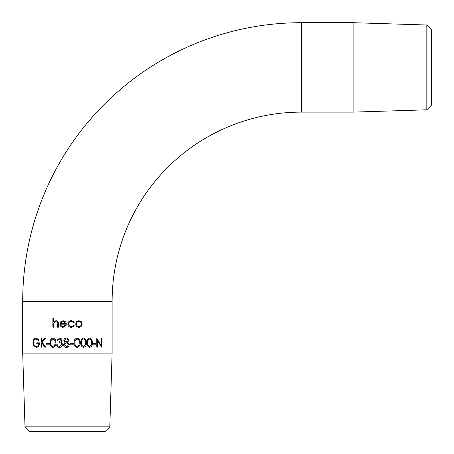 <?xml version="1.0" encoding="UTF-8"?>
<svg xmlns="http://www.w3.org/2000/svg" width="454" height="454" viewBox="0 0 454 454"><rect width="100%" height="100%" fill="white"/><g stroke="black" fill="none" stroke-linecap="round" stroke-linejoin="round"><path stroke-width="0.68" d="M301.337 22.7A278.637 278.637 0 0 0 22.7 301.337L112.115 301.337A189.227 189.227 0 0 1 301.337 112.115L301.337 22.7L353.116 22.7L353.116 112.115L301.337 112.115M66.329 346.476L67.408 346.266L68.537 344.597L67.408 342.963L66.38 342.736L64.122 344.677L66.329 346.476L67.408 346.266M66.363 341.828L67.408 341.522L68.089 340.352L67.408 339.251L66.329 338.996L64.576 340.369L66.358 341.828L67.408 341.522M68.015 338.656L68.872 340.381L67.623 342.231L69.326 344.58L68.656 346.413L66.318 347.378C64.542 347.327 63.549 346.413 63.35 344.654L65.081 342.231L63.798 340.358C64.031 338.917 64.888 338.162 66.375 338.088L67.408 338.292L68.877 340.381L67.623 342.231L69.331 344.58L68.662 346.413L67.379 347.236M67.408 342.963L66.38 342.736M67.657 339.444L66.329 338.996M74.348 322.17L73.69 322.584L71.357 321.449C69.712 321.534 68.792 322.374 68.594 323.98C68.787 325.603 69.706 326.46 71.357 326.545L73.69 325.416L74.348 325.847L71.346 327.34C69.229 327.226 68.049 326.131 67.805 324.048C68.043 321.914 69.246 320.779 71.414 320.655L74.348 322.17L73.662 322.584M78.951 320.655L81.3 321.721L82.14 324.014C81.97 326.057 80.908 327.169 78.951 327.34C76.964 327.169 75.875 326.063 75.687 324.014L76.556 321.727L78.951 320.655M70.126 343.303L73.508 343.303L73.508 344.206L70.126 344.206L70.126 343.303M74.178 342.742C73.94 340.205 74.904 338.656 77.084 338.088C79.263 338.656 80.25 340.205 80.035 342.742C80.25 345.267 79.263 346.816 77.084 347.378C74.91 346.822 73.94 345.278 74.178 342.742M80.795 342.742C80.568 340.205 81.493 338.656 83.581 338.088C85.658 338.656 86.595 340.205 86.385 342.742C86.589 345.267 85.658 346.816 83.581 347.378C81.499 346.822 80.568 345.278 80.795 342.742M87.1 342.742C86.89 340.205 87.758 338.656 89.71 338.088C91.629 338.656 92.491 340.205 92.298 342.742C92.491 345.267 91.629 346.816 89.71 347.378C87.764 346.822 86.896 345.278 87.1 342.742M92.951 343.303L95.663 343.303L95.663 344.206L92.951 344.206L92.951 343.303M97.258 347.157L97.258 340.216L101.554 347.157L101.554 338.315L101.038 338.315L101.038 345.273L96.793 338.315L101.038 345.273M97.383 340.216L97.383 347.157L96.793 347.157L96.793 338.315M109.811 426.828L25.004 426.828L29.476 431.3L105.339 431.3L109.811 426.828L112.115 353.116L22.7 353.116L22.7 301.337M426.828 25.004L431.3 29.476L431.3 105.339L426.828 109.811L426.828 25.004L353.116 22.7M66.318 347.378C64.53 347.327 63.537 346.413 63.333 344.654L65.075 342.231L63.787 340.358C64.02 338.917 64.882 338.162 66.369 338.088M59.531 346.476L58.084 345.999L57.408 344.773L56.636 344.773C56.937 346.425 57.896 347.299 59.519 347.378C61.324 347.276 62.329 346.328 62.544 344.529L62.022 342.957L61.069 342.202L62.096 340.386C61.88 338.934 61.029 338.168 59.542 338.088L56.966 340.358L57.737 340.358L59.587 338.996L61.335 340.381L59.105 341.828L59.105 342.736C60.575 342.639 61.466 343.264 61.778 344.603L59.565 346.476L61.755 344.603C61.443 343.264 60.547 342.639 59.071 342.736L59.071 341.828L61.307 340.381L59.553 338.996M50.19 342.742C49.946 340.205 50.871 338.656 52.953 338.088C55.093 338.656 56.069 340.205 55.87 342.742C56.069 345.267 55.093 346.816 52.953 347.378C50.871 346.822 49.951 345.278 50.19 342.742L50.263 342.742C50.019 340.205 50.939 338.656 53.01 338.088M46.501 343.303L49.565 343.303L49.565 344.206L46.501 344.206L46.501 343.303M41.03 338.315L41.677 338.315L41.677 341.68L44.77 338.315L45.752 338.315L42.063 342.282L46.053 347.157L45.128 347.157L41.677 342.889L41.677 347.157L41.03 347.157L41.03 338.315M38.97 343.757L36.763 343.757L36.763 342.849L39.589 342.849C39.464 345.676 38.363 347.185 36.303 347.378L33.67 345.71L32.966 342.73C33.102 339.853 34.175 338.304 36.184 338.088L39.146 339.825L38.624 340.472L36.167 338.996C34.532 339.172 33.636 340.404 33.477 342.696C33.67 345.085 34.623 346.345 36.348 346.476C37.727 346.442 38.601 345.534 38.97 343.757L39.089 343.757C38.726 345.534 37.852 346.442 36.479 346.476L36.348 346.476M65.399 325.189L66.102 325.558L63.129 327.34C61.125 327.169 60.053 326.063 59.905 324.014L60.643 321.858L63.146 320.655L65.739 321.926L66.443 324.167L60.688 324.167C60.808 325.626 61.591 326.42 63.027 326.545L65.399 325.189L63.027 326.545M52.891 318.163L53.64 318.163L53.64 321.988L56.001 320.655C57.726 320.927 58.509 322.022 58.35 323.929L58.35 327.226L57.573 327.226L57.482 322.72L55.865 321.449L53.759 323.157L53.64 327.226L52.891 327.226L52.891 318.163M53.64 321.988L56.046 320.655M57.613 327.226L57.527 322.72L55.865 321.449M52.948 327.226L52.948 318.163M63.146 327.34C61.148 327.169 60.081 326.063 59.939 324.014L60.671 321.858L63.163 320.655M65.66 323.373L63.202 321.449L61.534 322.056L60.774 323.373L65.648 323.373L63.185 321.449M71.357 321.449L71.34 321.449C69.7 321.534 68.787 322.38 68.594 323.98L68.594 323.98C68.781 325.603 69.7 326.46 71.346 326.545L71.357 326.545M73.662 325.416L74.32 325.847L71.329 327.34M71.397 320.655L74.32 322.17M81.3 321.721L82.078 324.014C81.907 326.057 80.852 327.169 78.9 327.34M78.9 320.655L81.243 321.721M78.945 321.449L78.894 321.449C77.39 321.602 76.567 322.459 76.425 324.02C76.567 325.58 77.39 326.42 78.894 326.545L78.945 326.545C80.443 326.42 81.255 325.575 81.385 324.02C81.255 322.459 80.443 321.602 78.945 321.449C77.435 321.602 76.607 322.459 76.465 324.02C76.607 325.58 77.435 326.42 78.945 326.545M38.743 340.472L36.167 338.996M36.893 343.757L36.893 342.849M36.434 347.378L33.806 345.71L33.114 342.73C33.244 339.853 34.311 338.304 36.314 338.088M41.677 341.68L44.867 338.315M45.224 347.157L41.677 342.889M41.144 347.157L41.144 338.315M46.592 344.206L46.592 343.303M53.01 347.378C50.939 346.822 50.019 345.273 50.263 342.742M52.976 346.476L54.838 344.955L55.155 342.736C55.337 340.767 54.633 339.518 53.039 338.996L52.976 338.996C51.381 339.501 50.7 340.75 50.922 342.736C50.695 344.722 51.381 345.971 52.976 346.476L54.781 344.955L55.104 342.736C55.286 340.767 54.576 339.518 52.976 338.996M57.011 340.358L59.553 338.088M59.553 347.378C57.936 347.293 56.977 346.425 56.682 344.773M73.48 343.303L73.48 344.206M77.044 338.088C79.217 338.656 80.193 340.205 79.983 342.742C80.193 345.273 79.212 346.816 77.044 347.378M77.106 338.996L77.067 338.996C75.415 339.507 74.7 340.75 74.933 342.736C74.7 344.722 75.409 345.971 77.067 346.476L78.951 344.955L79.274 342.736C79.467 340.767 78.746 339.518 77.106 338.996C75.449 339.501 74.734 340.75 74.961 342.736C74.728 344.722 75.443 345.971 77.106 346.476M83.513 338.088C85.579 338.656 86.51 340.205 86.305 342.742C86.51 345.273 85.579 346.816 83.513 347.378M83.604 338.996L83.542 338.996C81.958 339.507 81.272 340.75 81.487 342.736C81.272 344.722 81.953 345.971 83.542 346.476L85.358 344.955L85.664 342.736C85.851 340.767 85.165 339.518 83.604 338.996C82.015 339.501 81.334 340.75 81.55 342.736C81.328 344.722 82.015 345.971 83.604 346.476M89.614 338.088C91.526 338.656 92.389 340.205 92.196 342.742C92.389 345.273 91.526 346.816 89.614 347.378M89.733 338.996L89.637 338.996C88.161 339.507 87.526 340.75 87.724 342.736C87.52 344.722 88.161 345.971 89.637 346.476L91.356 344.955L91.634 342.736C91.81 340.767 91.175 339.518 89.733 338.996C88.252 339.501 87.611 340.75 87.809 342.736C87.605 344.722 88.246 345.971 89.733 346.476M95.55 343.303L95.55 344.206M101.412 338.315L101.412 347.106M112.115 353.116L112.115 301.337M426.828 109.811L353.116 112.115M25.004 426.828L22.7 353.116"/></g></svg>
